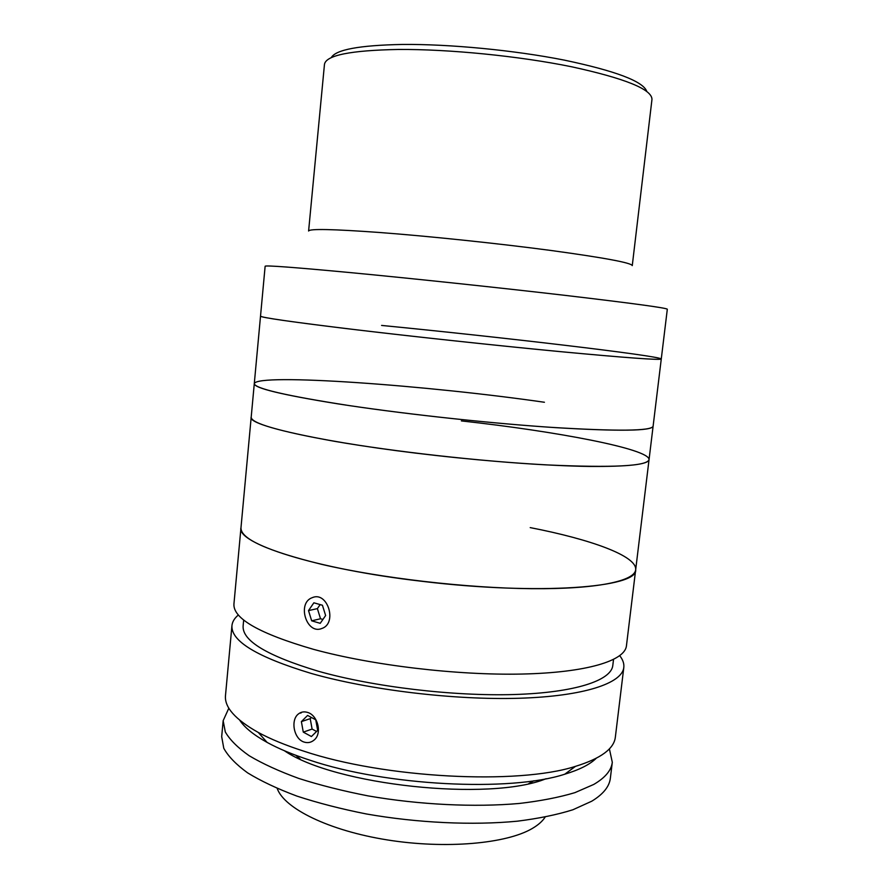 <?xml version="1.0" encoding="UTF-8"?>
<svg xmlns="http://www.w3.org/2000/svg" width="889" height="889" viewBox="0 0 889 889"><rect width="100%" height="100%" fill="white"/><g stroke="black" fill="none" stroke-linecap="round" stroke-linejoin="round"><path stroke-width="1.33" d="M544.424 402.261C427.942 385.415 257.243 372.924 254.287 383.626L260.521 316.14C260.666 317.451 288.847 321.551 345.065 328.43C405.806 335.786 493.195 345.221 558.737 351.488C625.834 357.789 660.016 360.278 661.272 358.978C659.838 355.744 498.362 336.82 381.592 325.43M350.566 272.623C411.696 278.435 499.485 287.736 565.137 295.37C632.312 303.293 666.372 307.905 667.317 309.216L661.272 358.978C660.571 360.301 628.123 357.967 563.937 351.977C501.818 346.088 417.797 337.109 356.089 329.752C293.137 322.151 261.288 317.617 260.521 316.14L265.133 266.244C265.489 265.189 293.959 267.322 350.566 272.623M379.936 232.518C429.365 236.252 498.685 243.519 550.758 250.442C604.253 257.754 631.423 262.811 632.268 265.611L651.97 99.39C651.993 89.322 625.145 78.432 571.449 66.742C519.109 56.063 448.789 49.073 398.294 49.462C350.433 50.351 325.83 55.329 324.463 64.397L308.605 231.018C309.328 228.629 333.108 229.118 379.936 232.518M331.23 57.685C335.62 49.684 359.334 45.272 402.361 44.45C449.523 43.994 514.442 50.24 564.304 60.119C615.666 70.931 643.147 81.355 646.781 91.4M530.211 527.61C590.818 539.367 637.235 556.058 635.668 569.793C634.602 581.084 596.897 589.274 531.7 588.685C466.636 588.118 380.892 578.139 321.829 564.393C267.189 550.991 240.241 538.734 240.997 527.622C236.018 543.112 314.706 568.96 422.397 581.35C539.345 595.53 638.369 587.473 635.668 569.793L626.434 645.87C624.934 660.671 586.984 672.64 521.965 674.051C457.09 675.484 371.935 665.316 313.461 649.326C259.388 633.646 232.885 618.511 233.94 603.92L251.198 417.119C250.909 423.153 278.501 431.187 333.964 441.211C393.894 451.645 480.505 461.347 545.813 464.858C612.732 467.947 647.148 466.203 649.048 459.635C649.792 448.978 556.225 431.287 461.38 420.908M635.668 569.793L649.048 459.635C648.281 464.469 628.256 466.725 588.985 466.436C549.758 465.869 492.562 461.847 435.732 455.457C326.996 443.355 246.842 425.331 251.198 417.119L254.287 383.626C254.143 388.104 281.935 394.827 337.642 403.817C397.85 413.241 484.716 422.853 550.102 427.276C617.077 431.421 651.415 431.076 653.104 426.242L661.272 358.978M254.287 383.626C254.743 388.493 286.169 395.783 348.566 405.484C409.751 414.652 493.295 423.597 555.292 427.62C619.377 431.454 651.981 430.987 653.104 426.242L649.048 459.635M596.186 758.328C589.863 764.496 579.384 769.796 564.737 774.219C509.975 792.132 385.859 785.909 309.683 760.117C292.803 754.617 278.613 748.716 267.122 742.415C253.743 734.992 244.608 727.602 239.741 720.234M238.396 614.966C234.496 618.199 232.351 621.733 231.951 625.567L225.495 695.442C224.295 707.155 235.218 719.49 258.266 732.447C270.412 739.048 285.469 745.249 303.449 751.049C384.593 778.264 517.798 785.043 575.494 766.351C600.764 758.55 614.043 748.805 615.355 737.114L623.811 667.45C624.234 663.616 622.878 659.705 619.744 655.715M231.951 625.567C230.796 641.125 257.177 657.071 311.094 673.395C369.391 690.02 454.379 700.243 519.209 698.254C584.173 696.265 622.189 683.241 623.811 667.45M307.261 712.333C317.829 714.856 322.674 733.947 313.706 740.359C310.883 742.548 307.761 743.137 304.327 742.137C293.803 739.315 290.236 719.857 298.515 713.889C301.06 711.922 303.982 711.4 307.261 712.333M243.675 619.966L243.119 625.989C242.108 640.78 267.222 655.871 318.473 671.273C373.536 686.853 453.301 696.387 514.231 694.52C575.294 692.653 611.265 680.418 612.799 665.494L613.521 659.494M533.933 780.753L528.833 783.531M609.387 748.838L612.299 762.273C611.376 770.352 605.198 777.742 593.752 784.442L574.916 792.644C559.259 797.344 540.734 800.956 519.354 803.456C474.626 807.456 419.53 804.801 368.246 795.922C343.11 791.021 319.951 785.187 298.76 778.431C279.135 771.274 262.611 763.718 249.209 755.75C237.774 747.716 229.807 739.77 225.295 731.925L223.161 720.69L228.84 708.166M612.299 762.273L610.365 778.186C609.409 786.554 603.198 794.233 591.741 801.211L572.883 809.768C557.214 814.702 538.69 818.502 517.309 821.192C472.615 825.492 417.586 822.958 366.368 813.968C341.276 808.99 318.162 803.045 297.015 796.133C277.435 788.81 260.955 781.053 247.598 772.852C236.196 764.573 228.262 756.383 223.784 748.282L221.683 736.659L223.161 720.69M546.113 778.697C489.783 801.856 334.542 785.265 284.38 750.727M300.249 759.106L295.848 755.306M545.135 817.102C542.546 821.158 538.334 824.914 532.478 828.359C506.808 843.739 445.656 849.295 387.226 839.905C328.741 830.582 284.124 808.412 277.224 788.476M311.417 736.537L317.673 730.38L315.751 719.79L307.594 715.434L301.382 721.612L303.282 732.125L311.417 736.537M311.406 717.479L310.217 718.656L301.382 721.612M310.217 718.656L312.106 729.069L303.282 732.125M301.816 712.2L300.726 713.167M312.106 729.069L316.562 731.469M321.829 628.49C337.731 623.389 327.541 590.807 312.261 597.664C296.659 602.92 306.516 634.957 321.829 628.49M311.672 620.822L320.229 623.322L325.63 615.532L322.429 605.242L313.861 602.798L308.505 610.587L311.672 620.822L320.529 618.755L322.918 619.444M320.162 604.598L317.384 608.621L308.505 610.587M317.384 608.621L320.529 618.755M631.301 605.765L630.112 615.532M564.737 774.219L575.494 766.351M267.122 742.415L258.266 732.447"/></g></svg>
